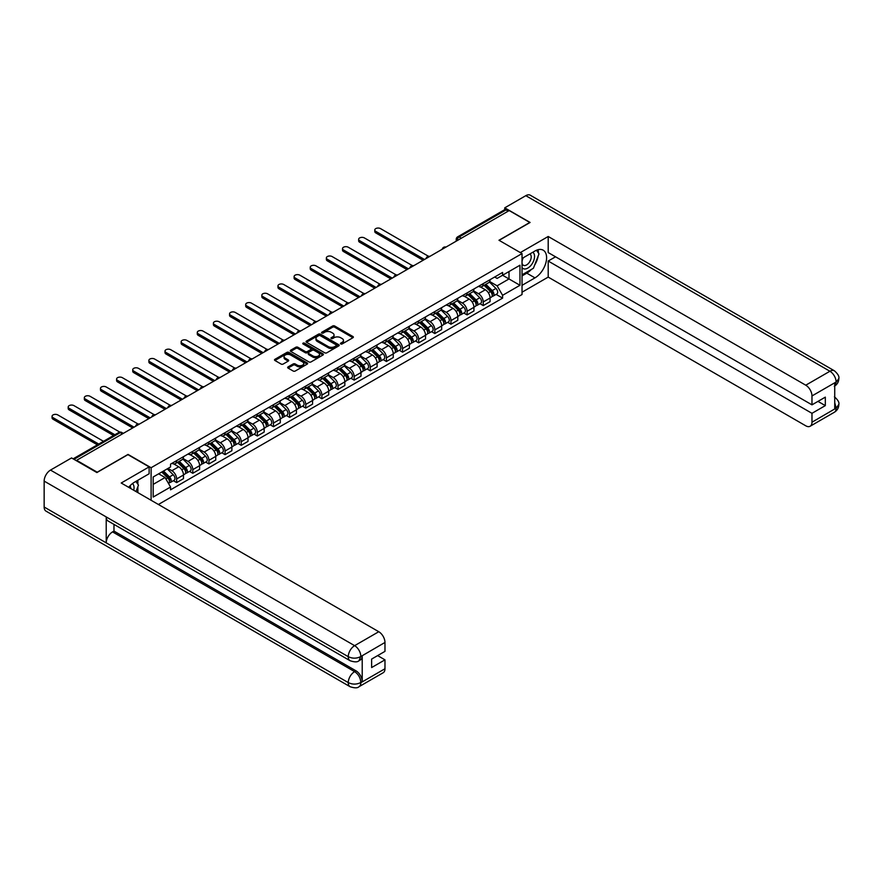 <?xml version="1.0" encoding="UTF-8"?>
<svg xmlns="http://www.w3.org/2000/svg" width="883" height="883" viewBox="0 0 883 883"><rect width="100%" height="100%" fill="white"/><g stroke="black" fill="none" stroke-linecap="round" stroke-linejoin="round"><path stroke-width="1.32" d="M340.739 343.94A1.004 0.585 0 0 0 342.163 343.94L352.946 337.714A1.435 0.828 0 0 0 353.366 337.129A1.435 0.828 0 0 0 352.946 336.544L334.668 325.993A1.435 0.828 0 0 0 332.637 325.993L321.854 332.218A1.004 0.585 0 0 0 323.277 333.046L324.668 332.24A4.592 2.649 0 0 1 331.169 332.24L332.692 333.112A4.592 2.649 0 0 1 334.039 334.988A4.592 2.649 0 0 1 332.692 336.864L331.291 337.67A1.004 0.585 0 0 0 332.714 338.498L334.116 337.692A4.592 2.649 0 0 1 340.606 337.692L342.129 338.564A4.592 2.649 0 0 1 343.476 340.441A4.592 2.649 0 0 1 342.129 342.317L340.739 343.123A1.004 0.585 0 0 0 340.739 343.94L340.739 343.123M288.068 366.909A1.435 0.828 0 0 0 287.648 367.494A1.435 0.828 0 0 0 288.068 368.079L293.189 371.037A1.435 0.828 0 0 0 295.22 371.037L307.207 364.127A1.435 0.828 0 0 0 307.626 363.542A1.435 0.828 0 0 0 307.207 362.957L288.929 352.405A1.435 0.828 0 0 0 286.898 352.405L274.922 359.315A1.435 0.828 0 0 0 274.503 359.9A1.435 0.828 0 0 0 274.922 360.485L281.114 364.061A1.435 0.828 0 0 0 283.145 364.061L288.266 361.103A1.435 0.828 0 0 0 288.686 360.518A1.435 0.828 0 0 0 288.266 359.933L285.198 358.156A3.841 2.219 0 0 1 284.072 356.589A3.841 2.219 0 0 1 286.445 354.547A3.841 2.219 0 0 1 290.628 355.021L302.659 361.975A3.841 2.219 0 0 1 303.785 363.542A3.841 2.219 0 0 1 301.412 365.584A3.841 2.219 0 0 1 297.229 365.109L295.22 363.951A1.435 0.828 0 0 0 293.189 363.951L288.068 366.909L288.068 368.079L293.189 365.143L293.189 363.951M151.103 467.725L128.035 454.414L97.218 472.206L76.633 460.319L509.204 210.573L529.789 222.461L498.972 240.253L522.03 253.576L151.103 467.725L151.103 500.275M324.767 352.814A1.435 0.828 0 0 0 326.798 352.814L338.785 345.893A1.435 0.828 0 0 0 339.204 345.308A1.435 0.828 0 0 0 338.785 344.723L320.507 334.171A1.435 0.828 0 0 0 318.476 334.171L306.489 341.092A1.435 0.828 0 0 0 306.07 341.677A1.435 0.828 0 0 0 306.489 342.262L324.767 352.814M303.399 344.16A1.004 0.585 0 0 1 304.414 344.304L304.414 343.112L322.99 353.84A1.435 0.828 0 0 1 323.41 354.425A1.435 0.828 0 0 1 322.99 355.01L311.015 361.931A1.435 0.828 0 0 1 308.984 361.931L290.706 351.379L295.838 348.432L295.838 347.24L290.706 350.198A1.435 0.828 0 0 0 290.286 350.794A1.435 0.828 0 0 0 290.706 351.379L290.706 350.198M295.838 348.432A1.435 0.828 0 0 1 297.869 348.432L297.869 347.24A1.435 0.828 0 0 0 295.838 347.24M297.869 347.24L305.275 351.522A1.435 0.828 0 0 0 307.306 351.522L310.706 349.558A1.435 0.828 0 0 0 311.125 348.973A1.435 0.828 0 0 0 310.706 348.388L302.99 343.929A1.004 0.585 0 0 1 304.414 343.112M158.399 504.48L522.03 294.536L522.03 253.576M461.312 238.222L459.149 236.975A2.925 1.689 60 0 0 457.681 236.821L504.535 209.768A2.925 1.689 60 0 1 506.003 209.922L459.149 236.975A2.925 1.689 120 0 0 457.074 240.551L457.074 240.673M508.178 211.169L506.003 209.922M483.244 283.609A6.733 3.885 60 0 1 481.853 286.633L488.674 282.692A6.733 3.885 -120 0 0 490.076 279.668M473.553 290.86L478.487 293.708A6.733 3.885 60 0 1 483.244 301.942L490.076 298.001A6.733 3.885 -120 0 0 485.319 289.767L480.429 286.942M490.076 298.001L490.076 301.644L483.244 305.584L479.977 303.697M481.853 286.633A6.733 3.885 60 0 1 478.542 286.324M483.244 301.942L483.244 305.584M467.107 292.924A6.733 3.885 60 0 1 465.716 295.948L472.537 292.008A6.733 3.885 -120 0 0 473.939 288.984M463.84 313.012L467.107 314.9L473.939 310.959L473.939 307.317A6.733 3.885 -120 0 0 469.182 299.083L464.292 296.258M465.716 295.948A6.733 3.885 60 0 1 462.405 295.639M457.416 300.176L462.35 303.024A6.733 3.885 60 0 1 467.107 311.257L467.107 314.9M450.97 302.24A6.733 3.885 60 0 1 449.579 305.264L456.401 301.324A6.733 3.885 -120 0 0 457.802 298.299M447.703 322.328L450.97 324.216L457.802 320.275L457.802 316.633A6.733 3.885 -120 0 0 453.045 308.399L448.156 305.573M449.579 305.264A6.733 3.885 60 0 1 446.268 304.955M441.279 309.491L446.213 312.339A6.733 3.885 60 0 1 450.97 320.573L450.97 324.216M434.833 311.556A6.733 3.885 60 0 1 433.443 314.58L440.264 310.639A6.733 3.885 -120 0 0 441.666 307.615M431.566 331.644L434.833 333.542L441.666 329.591L441.666 325.948A6.733 3.885 -120 0 0 436.908 317.714L432.019 314.889M433.443 314.58A6.733 3.885 60 0 1 430.131 314.282M425.142 318.807L430.076 321.655A6.733 3.885 60 0 1 434.833 329.889L434.833 333.542M418.697 320.871A6.733 3.885 60 0 1 417.306 323.895L424.138 319.955A6.733 3.885 -120 0 0 425.529 316.931M415.429 340.959L418.697 342.858L425.529 338.906L425.529 335.264A6.733 3.885 -120 0 0 420.772 327.03L415.882 324.204M417.306 323.895A6.733 3.885 60 0 1 413.995 323.597M409.006 328.123L413.939 330.97A6.733 3.885 60 0 1 418.697 339.215L418.697 342.858M402.56 330.187A6.733 3.885 60 0 1 401.169 333.211L408.001 329.271A6.733 3.885 -120 0 0 409.392 326.246M399.293 350.275L402.56 352.174L409.392 348.233L409.392 344.58A6.733 3.885 -120 0 0 404.635 336.346L399.745 333.52M401.169 333.211A6.733 3.885 60 0 1 397.858 332.913M392.869 337.438L397.803 340.286A6.733 3.885 60 0 1 402.56 348.531L402.56 352.174M386.423 339.514A6.733 3.885 60 0 1 385.032 342.527L391.864 338.586A6.733 3.885 -120 0 0 393.255 335.562M383.156 359.591L386.423 361.489L393.255 357.549L393.255 353.906A6.733 3.885 -120 0 0 388.498 345.661L383.608 342.836M385.032 342.527A6.733 3.885 60 0 1 381.721 342.229M376.743 346.754L381.666 349.602A6.733 3.885 60 0 1 386.423 357.847L386.423 361.489M370.286 348.829A6.733 3.885 60 0 1 368.895 351.842L375.728 347.902A6.733 3.885 -120 0 0 377.118 344.878M367.019 368.906L370.286 370.805L377.118 366.864L377.118 363.222A6.733 3.885 -120 0 0 372.361 354.977L367.471 352.151M368.895 351.842A6.733 3.885 60 0 1 365.584 351.544M360.606 356.07L365.529 358.917A6.733 3.885 60 0 1 370.286 367.162L370.286 370.805M354.149 358.145A6.733 3.885 60 0 1 352.759 361.158L359.591 357.218A6.733 3.885 -120 0 0 360.981 354.204M350.882 378.233L354.149 380.12L360.981 376.18L360.981 372.538A6.733 3.885 -120 0 0 356.224 364.293L351.335 361.467M352.759 361.158A6.733 3.885 60 0 1 349.447 360.86M344.469 365.385L349.392 368.233A6.733 3.885 60 0 1 354.149 376.478L354.149 380.12M338.012 367.46A6.733 3.885 60 0 1 336.622 370.474L343.454 366.533A6.733 3.885 -120 0 0 344.845 363.52M334.745 387.549L338.012 389.436L344.845 385.496L344.845 381.853A6.733 3.885 -120 0 0 340.087 373.608L335.198 370.783M336.622 370.474A6.733 3.885 60 0 1 333.31 370.176M328.333 374.701L333.255 377.549A6.733 3.885 60 0 1 338.012 385.794L338.012 389.436M321.887 376.776A6.733 3.885 60 0 1 320.485 379.789L327.317 375.849A6.733 3.885 -120 0 0 328.708 372.836M318.608 396.864L321.887 398.752L328.708 394.811L328.708 391.169A6.733 3.885 -120 0 0 323.951 382.924L319.061 380.098M320.485 379.789A6.733 3.885 60 0 1 317.174 379.491M312.196 384.017L317.118 386.864A6.733 3.885 60 0 1 321.887 395.109L321.887 398.752M305.75 386.092A6.733 3.885 60 0 1 304.348 389.105L311.18 385.165A6.733 3.885 -120 0 0 312.571 382.151M302.472 406.18L305.75 408.067L312.571 404.127L312.571 400.485A6.733 3.885 -120 0 0 307.814 392.24L302.924 389.425M304.348 389.105A6.733 3.885 60 0 1 301.037 388.807M296.059 393.332L300.982 396.18A6.733 3.885 60 0 1 305.75 404.425L305.75 408.067M289.613 395.407A6.733 3.885 60 0 1 288.211 398.432L295.043 394.48A6.733 3.885 -120 0 0 296.434 391.467M286.335 415.496L289.613 417.383L296.434 413.443L296.434 409.8A6.733 3.885 -120 0 0 291.677 401.555L286.787 398.741M288.211 398.432A6.733 3.885 60 0 1 284.9 398.123M279.922 402.648L284.856 405.496A6.733 3.885 60 0 1 289.613 413.741L289.613 417.383M273.476 404.723A6.733 3.885 60 0 1 272.074 407.747L278.907 403.796A6.733 3.885 -120 0 0 280.297 400.783M270.198 424.811L273.476 426.699L280.297 422.758L280.297 419.116A6.733 3.885 -120 0 0 275.54 410.871L270.651 408.056M272.074 407.747A6.733 3.885 60 0 1 268.763 407.438M263.785 411.964L268.719 414.811A6.733 3.885 60 0 1 273.476 423.056L273.476 426.699M257.339 414.039A6.733 3.885 60 0 1 255.938 417.063L262.77 413.123A6.733 3.885 -120 0 0 264.16 410.098M254.061 434.127L257.339 436.014L264.16 432.074L264.16 428.432A6.733 3.885 -120 0 0 259.403 420.187L254.514 417.372M255.938 417.063A6.733 3.885 60 0 1 252.626 416.754M247.648 421.279L252.582 424.127A6.733 3.885 60 0 1 257.339 432.372L257.339 436.014M241.202 423.354A6.733 3.885 60 0 1 239.801 426.379L246.633 422.438A6.733 3.885 -120 0 0 248.024 419.414M237.924 443.443L241.202 445.33L248.024 441.39L248.024 437.747A6.733 3.885 -120 0 0 243.267 429.502L238.377 426.688M239.801 426.379A6.733 3.885 60 0 1 236.489 426.07M231.512 430.606L236.445 433.443A6.733 3.885 60 0 1 241.202 441.688L241.202 445.33M225.066 432.67A6.733 3.885 60 0 1 223.675 435.694L230.496 431.754A6.733 3.885 -120 0 0 231.887 428.73M221.788 452.758L225.066 454.646L231.887 450.705L231.887 447.063A6.733 3.885 -120 0 0 227.13 438.818L222.251 436.003M223.675 435.694A6.733 3.885 60 0 1 220.353 435.385M215.375 439.922L220.309 442.758A6.733 3.885 60 0 1 225.066 451.003L225.066 454.646M208.929 441.986A6.733 3.885 60 0 1 207.538 445.01L214.359 441.07A6.733 3.885 -120 0 0 215.75 438.045M205.651 462.074L208.929 463.961L215.75 460.021L215.75 456.379A6.733 3.885 -120 0 0 210.993 448.134L206.114 445.319M207.538 445.01A6.733 3.885 60 0 1 204.216 444.701M199.238 449.237L204.172 452.085A6.733 3.885 60 0 1 208.929 460.319L208.929 463.961M192.792 451.301A6.733 3.885 60 0 1 191.401 454.326L198.222 450.385A6.733 3.885 -120 0 0 199.613 447.361M189.514 471.39L192.792 473.277L199.613 469.337L199.613 465.694A6.733 3.885 -120 0 0 194.856 457.449L189.977 454.635M191.401 454.326A6.733 3.885 60 0 1 188.079 454.017M183.101 458.553L188.035 461.401A6.733 3.885 60 0 1 192.792 469.635L192.792 473.277M176.655 460.617A6.733 3.885 60 0 1 175.264 463.641L182.086 459.701A6.733 3.885 -120 0 0 183.476 456.677M173.377 480.705L176.655 482.593L183.476 478.652L183.476 475.01A6.733 3.885 -120 0 0 178.719 466.776L173.841 463.95M175.264 463.641A6.733 3.885 60 0 1 171.953 463.332M167.969 468.443L171.898 470.716A6.733 3.885 60 0 1 176.655 478.95L176.655 482.593M494.679 277.008L497.107 278.41L519.966 265.22L509.005 271.545L509.005 278.951L497.107 285.816L489.69 281.545M153.178 484.392L165.066 477.515L170.551 487.019L153.178 497.052L153.178 476.986L170.551 466.952L170.551 464.138L502.593 272.439L502.593 275.253L519.966 285.286L502.593 295.319L497.107 285.816M519.966 265.22L519.966 285.286M170.551 487.019L170.551 489.822L502.593 298.123L502.593 295.319M165.066 477.515L158.653 473.818M496.103 294.381L502.593 298.123M341.136 344.083L342.129 343.509A4.592 2.649 0 0 0 343.476 341.633L343.476 340.441M334.039 334.988L334.039 336.18A4.592 2.649 0 0 1 332.692 338.057L331.699 338.631M352.924 337.725L334.668 327.185A1.435 0.828 0 0 0 332.637 327.185L322.251 333.189M338.763 345.904L320.507 335.363A1.435 0.828 0 0 0 318.476 335.363L306.511 342.273L306.489 341.092M336.246 345.717A1.004 0.585 0 0 0 336.246 344.9L320.198 335.639A1.004 0.585 0 0 0 318.785 335.639L317.306 336.489A4.592 2.649 0 0 0 315.959 338.366A4.592 2.649 0 0 0 317.306 340.242L328.277 346.566A4.592 2.649 0 0 0 334.767 346.566L336.246 345.717L336.246 346.909A1.004 0.585 0 0 0 336.533 346.5L336.533 345.308M315.959 338.366L315.959 339.558A4.592 2.649 0 0 0 317.306 341.434L317.306 340.242M336.246 346.909L334.767 347.759A4.592 2.649 0 0 1 328.277 347.759L317.306 341.434M297.869 348.432L305.275 352.714A1.435 0.828 0 0 0 307.306 352.714L310.706 350.75A1.435 0.828 0 0 0 311.125 350.165L311.125 348.973M304.414 344.304L322.979 355.021M312.968 355.959A3.841 2.219 0 0 0 317.152 356.445A3.841 2.219 0 0 0 319.525 354.392A3.841 2.219 0 0 0 318.399 352.825L314.16 350.374A1.435 0.828 0 0 0 312.129 350.374L308.73 352.339A1.435 0.828 0 0 0 308.31 352.924A1.435 0.828 0 0 0 308.73 353.509L312.968 355.959L312.968 357.151A3.841 2.219 0 0 0 317.152 357.637A3.841 2.219 0 0 0 319.525 355.584L319.525 354.392M308.31 352.924L308.31 354.127A1.435 0.828 0 0 0 308.73 354.712L308.73 353.509M312.968 357.151L308.73 354.712M303.785 363.542L303.785 364.734A3.841 2.219 0 0 1 301.412 366.776A3.841 2.219 0 0 1 297.229 366.302L295.22 365.143A1.435 0.828 0 0 0 293.189 365.143M284.072 356.589L284.072 357.792A3.841 2.219 0 0 0 285.198 359.359L285.198 358.156M288.266 359.933L288.266 361.103L285.198 359.359M307.185 364.138L288.929 353.597A1.435 0.828 0 0 0 286.898 353.597L274.933 360.496L274.922 359.315M484.116 285.33L490.473 291.6A3.653 2.108 60 0 1 491.434 297.085L490.065 297.869M485.385 286.578L488.078 288.134M428.487 256.291L380.529 228.609A3.366 1.943 -0 0 0 376.864 228.189A3.366 1.943 -0 0 0 374.789 229.988A3.366 1.943 -0 0 0 375.772 231.357L424.491 259.481M484.822 284.922L491.776 291.787A1.755 1.015 60 0 1 492.239 294.414A1.755 1.015 60 0 1 492.085 294.481M485.871 284.315L492.228 290.584A3.653 2.108 60 0 1 493.189 296.07A3.653 2.108 60 0 1 492.085 296.18M489.425 281.997L495.948 288.432A3.653 2.108 60 0 1 496.919 293.918L493.189 296.07M423.145 260.264L375.772 232.913A3.366 1.943 180 0 1 374.789 231.534L374.789 229.988M467.979 294.646L474.337 300.915A3.653 2.108 60 0 1 475.297 306.401L473.939 307.185M469.248 295.893L471.941 297.45M412.35 265.606L364.392 237.924A3.366 1.943 -0 0 0 360.728 237.505A3.366 1.943 -0 0 0 358.653 239.304A3.366 1.943 -0 0 0 359.635 240.673L408.354 268.796M468.685 294.238L475.639 301.103A1.755 1.015 60 0 1 476.103 303.73A1.755 1.015 60 0 1 475.948 303.796M469.734 293.631L476.092 299.9A3.653 2.108 60 0 1 477.052 305.386A3.653 2.108 60 0 1 475.948 305.496M473.288 291.313L479.811 297.748A3.653 2.108 60 0 1 480.782 303.233L477.052 305.386M407.008 269.58L359.635 242.229A3.366 1.943 180 0 1 358.653 240.849L358.653 239.304M451.842 303.962L458.2 310.231A3.653 2.108 60 0 1 459.16 315.717L457.802 316.5M453.111 305.209L455.805 306.765M396.213 274.933L348.255 247.24A3.366 1.943 -0 0 0 344.591 246.821A3.366 1.943 -0 0 0 342.516 248.62A3.366 1.943 -0 0 0 343.498 249.988L392.218 278.112M452.549 303.553L459.502 310.419A1.755 1.015 60 0 1 459.966 313.046A1.755 1.015 60 0 1 459.811 313.112M453.597 302.946L459.955 309.216A3.653 2.108 60 0 1 460.926 314.701A3.653 2.108 60 0 1 459.811 314.812M457.151 300.628L463.674 307.063A3.653 2.108 60 0 1 464.646 312.549L460.926 314.701M390.871 278.896L343.498 251.545A3.366 1.943 180 0 1 342.516 250.165L342.516 248.62M531.356 269.447A16.457 9.503 120 0 1 526.798 273.156L534.966 277.88A16.457 9.503 120 0 0 545.716 263.377A16.457 9.503 120 0 0 543.188 250.187A16.457 9.503 120 0 0 534.966 251.004L522.03 258.465M534.966 277.88L522.03 285.341M522.03 292.207L548.2 277.096L548.2 261.037L811.974 413.321L811.974 422.217L836.278 408.056L834.733 408.785L834.733 383.101L836.124 381.997L811.974 395.948A8.775 5.066 -120 0 0 805.76 385.198L829.921 371.246L525.804 195.673L504.756 207.825L530.098 222.461L499.127 240.342M555.55 256.798L548.2 261.037M817.967 401.379L825.318 405.617L825.318 397.14L811.974 404.844L548.2 252.56L548.2 236.489L805.76 385.198M520.33 252.582L548.2 236.489M548.2 277.096L805.76 425.805A8.775 5.066 -120 0 0 810.153 426.235A8.775 5.066 -120 0 0 811.974 422.217M525.804 195.673A8.996 5.199 -60 0 1 530.308 195.231L834.413 370.805A8.996 5.199 -60 0 0 829.921 371.246A8.775 5.066 60 0 1 836.124 381.997M504.756 209.679L504.756 207.825M811.974 404.844L811.974 395.948M825.318 405.617L811.974 413.321M534.623 265.143A16.457 9.503 120 0 0 538.166 256.015M538.431 253.068A16.457 9.503 120 0 0 538.023 249.712M526.798 273.156L522.03 275.904M834.733 402.637L836.124 407.979M834.413 396.787C837.945 399.955 839.424 402.493 838.85 404.392L836.289 408.056M834.413 370.805C837.945 373.951 839.424 376.511 838.85 378.476L836.278 382.085M350.121 660.738A8.996 5.199 -60 0 1 348.255 656.676C352.394 658.663 356.533 658.652 360.661 656.632L359.006 660.727C357.538 662.217 354.58 662.228 350.121 660.738L108.079 520.992A8.996 5.199 -60 0 1 106.214 516.93L44.15 481.103A8.996 5.199 -60 0 1 50.508 470.087L71.556 457.935L96.898 472.56L127.936 454.646L149.139 466.886L149.139 473.763L134.448 482.239A16.457 9.503 120 0 0 128.686 487.328M149.139 466.886L121.214 483.012L378.774 631.72A8.775 5.066 60 0 1 384.977 642.46L384.977 651.367L371.633 659.071L371.633 667.548L384.977 659.844L384.977 668.74A8.775 5.066 60 0 1 383.156 672.758L359.006 686.709A8.775 5.066 -120 0 0 360.827 682.691L384.977 668.74M137.505 492.416L140.971 494.425M137.869 492.206L137.869 486.699M137.869 484.226L137.869 480.264M359.006 686.709C357.604 688.188 354.646 688.199 350.121 686.72L46.015 511.136A8.996 5.199 -60 0 1 44.15 507.019L106.214 542.857A8.996 5.199 -60 0 1 112.571 531.897L354.624 671.643L356.015 670.837A8.775 5.066 60 0 1 362.218 681.577L362.218 655.903A8.775 5.066 60 0 1 360.407 659.921L359.006 660.727M44.15 481.103L44.15 507.019M50.508 470.087L354.624 645.661A8.996 5.199 -60 0 0 348.255 656.676L106.214 516.93L106.214 542.857L348.255 682.592C352.383 684.59 356.522 684.59 360.672 682.592L360.827 682.691M384.977 659.844L377.637 655.605M113.973 524.392L113.973 531.091L356.015 670.837M113.973 531.091L112.571 531.897M522.03 267.604A9.503 5.486 120 0 0 529.59 266.787A9.503 5.486 120 0 0 534.546 256.434A9.503 5.486 120 0 0 532.824 252.24M522.835 258.013A9.503 5.486 120 0 0 522.03 259.723M522.03 262.902A6.512 3.764 120 0 0 523.343 265.253A6.512 3.764 120 0 0 528.365 263.509A6.512 3.764 120 0 0 531.202 256.953A6.512 3.764 120 0 0 529.855 253.973A6.512 3.764 120 0 0 529.833 253.962M523.365 257.704A6.512 3.764 120 0 0 522.03 261.6M536.456 250.253L538.994 253.874L533.409 268.266L522.239 274.712M133.719 490.231A9.503 5.486 120 0 0 134.039 487.67A9.503 5.486 120 0 0 132.461 483.586M130.684 488.487A6.512 3.764 120 0 0 130.695 488.189A6.512 3.764 120 0 0 130.022 485.805M135.883 481.412L138.476 485.109L135.982 491.544M435.705 313.277L442.063 319.547A3.653 2.108 60 0 1 443.023 325.032L441.666 325.816M436.975 314.525L439.668 316.081M380.076 284.249L332.118 256.556A3.366 1.943 -0 0 0 328.454 256.136A3.366 1.943 -0 0 0 326.379 257.935A3.366 1.943 -0 0 0 327.361 259.304L376.081 287.428M436.412 312.869L443.365 319.734A1.755 1.015 60 0 1 443.829 322.361A1.755 1.015 60 0 1 443.674 322.427M437.46 312.262L443.818 318.531A3.653 2.108 60 0 1 444.789 324.017A3.653 2.108 60 0 1 443.674 324.127M441.025 309.944L447.549 316.379A3.653 2.108 60 0 1 448.509 321.865L444.789 324.017M374.734 288.211L327.361 260.86A3.366 1.943 180 0 1 326.379 259.481L326.379 257.935M419.568 322.593L425.926 328.862A3.653 2.108 60 0 1 426.886 334.348L425.529 335.132M420.838 323.84L423.531 325.397M363.939 293.564L315.982 265.871A3.366 1.943 -0 0 0 312.317 265.452A3.366 1.943 -0 0 0 310.242 267.251A3.366 1.943 -0 0 0 311.224 268.62L359.944 296.754M420.275 322.185L427.229 329.05A1.755 1.015 60 0 1 427.692 331.688A1.755 1.015 60 0 1 427.538 331.743M421.323 321.578L427.681 327.847A3.653 2.108 60 0 1 428.652 333.332A3.653 2.108 60 0 1 427.549 333.443M424.889 319.26L431.412 325.695A3.653 2.108 60 0 1 432.372 331.18L428.652 333.332M358.597 297.527L311.224 270.176A3.366 1.943 180 0 1 310.242 268.796L310.242 267.251M403.432 331.909L409.789 338.178A3.653 2.108 60 0 1 410.75 343.664L409.392 344.447M404.701 333.156L407.394 334.712M347.803 302.88L299.845 275.187A3.366 1.943 -0 0 0 296.18 274.768A3.366 1.943 -0 0 0 294.105 276.567A3.366 1.943 -0 0 0 295.088 277.935L343.807 306.07M404.138 331.5L411.103 338.366A1.755 1.015 60 0 1 411.555 341.004A1.755 1.015 60 0 1 411.401 341.059M405.187 330.893L411.544 337.163A3.653 2.108 60 0 1 412.516 342.648A3.653 2.108 60 0 1 411.412 342.759M408.752 328.575L415.275 335.01A3.653 2.108 60 0 1 416.235 340.496L412.516 342.648M342.461 306.843L295.088 279.492A3.366 1.943 180 0 1 294.105 278.112L294.105 276.567M387.295 341.224L393.652 347.494A3.653 2.108 60 0 1 394.613 352.979L393.255 353.763M388.564 342.472L391.257 344.028M331.666 312.196L283.708 284.503A3.366 1.943 -0 0 0 280.043 284.083A3.366 1.943 -0 0 0 277.968 285.882A3.366 1.943 -0 0 0 278.951 287.251L327.67 315.386M388.001 340.816L394.966 347.681A1.755 1.015 60 0 1 395.429 350.319A1.755 1.015 60 0 1 395.264 350.374M389.05 340.209L395.407 346.478A3.653 2.108 60 0 1 396.379 351.964A3.653 2.108 60 0 1 395.275 352.074M392.615 337.891L399.138 344.326A3.653 2.108 60 0 1 400.098 349.811L396.379 351.964M326.324 316.158L278.951 288.807A3.366 1.943 180 0 1 277.968 287.439L277.968 285.882M371.158 350.54L377.516 356.809A3.653 2.108 60 0 1 378.476 362.295L377.118 363.079M372.427 351.787L375.12 353.343M315.529 321.511L267.571 293.818A3.366 1.943 -0 0 0 263.907 293.399A3.366 1.943 -0 0 0 261.832 295.198A3.366 1.943 -0 0 0 262.814 296.567L311.533 324.701M371.864 350.132L378.829 356.997A1.755 1.015 60 0 1 379.293 359.635A1.755 1.015 60 0 1 379.127 359.69M372.913 349.525L379.271 355.794A3.653 2.108 60 0 1 380.242 361.279A3.653 2.108 60 0 1 379.138 361.401M376.478 347.207L383.001 353.641A3.653 2.108 60 0 1 383.962 359.127L380.242 361.279M310.198 325.474L262.814 298.123A3.366 1.943 180 0 1 261.832 296.754L261.832 295.198M355.021 359.856L361.379 366.125A3.653 2.108 60 0 1 362.339 371.611L360.981 372.394M356.291 361.103L358.984 362.659M299.392 330.827L251.445 303.145A3.366 1.943 -0 0 0 247.77 302.714A3.366 1.943 -0 0 0 245.695 304.514A3.366 1.943 -0 0 0 246.677 305.882L295.397 334.017M355.728 359.447L362.692 366.313A1.755 1.015 60 0 1 363.156 368.951A1.755 1.015 60 0 1 362.99 369.017M356.776 358.84L363.134 365.109A3.653 2.108 60 0 1 364.105 370.595A3.653 2.108 60 0 1 363.001 370.717M360.341 356.522L366.864 362.957A3.653 2.108 60 0 1 367.825 368.443L364.105 370.595M294.061 334.789L246.677 307.439A3.366 1.943 180 0 1 245.695 306.07L245.695 304.514M338.884 369.171L345.242 375.441A3.653 2.108 60 0 1 346.202 380.926L344.845 381.71M340.154 370.419L342.847 371.975M283.255 340.143L235.308 312.461A3.366 1.943 -0 0 0 231.633 312.03A3.366 1.943 -0 0 0 229.558 313.829A3.366 1.943 -0 0 0 230.54 315.198L279.26 343.332M339.591 368.763L346.555 375.628A1.755 1.015 60 0 1 347.019 378.266A1.755 1.015 60 0 1 346.853 378.332M340.639 368.156L346.997 374.425A3.653 2.108 60 0 1 347.968 379.911A3.653 2.108 60 0 1 346.864 380.032M344.204 365.838L350.728 372.273A3.653 2.108 60 0 1 351.688 377.758L347.968 379.911M277.924 344.105L230.54 316.754A3.366 1.943 180 0 1 229.558 315.386L229.558 313.829M322.748 378.487L329.105 384.756A3.653 2.108 60 0 1 330.076 390.242L328.708 391.026M324.017 379.734L326.71 381.29M267.119 349.458L219.172 321.776A3.366 1.943 -0 0 0 215.496 321.346A3.366 1.943 -0 0 0 213.421 323.145A3.366 1.943 -0 0 0 214.414 324.525L263.123 352.648M323.454 378.079L330.419 384.944A1.755 1.015 60 0 1 330.882 387.582A1.755 1.015 60 0 1 330.717 387.648M324.514 377.471L330.86 383.741A3.653 2.108 60 0 1 331.831 389.226A3.653 2.108 60 0 1 330.728 389.348M328.068 375.154L334.591 381.599A3.653 2.108 60 0 1 335.551 387.074L331.831 389.226M261.787 353.421L214.414 326.07A3.366 1.943 180 0 1 213.421 324.701L213.421 323.145M306.611 387.803L312.968 394.072A3.653 2.108 60 0 1 313.94 399.558L312.571 400.341M307.88 389.05L310.573 390.606M250.982 358.774L203.035 331.092A3.366 1.943 -0 0 0 199.359 330.672A3.366 1.943 -0 0 0 197.284 332.461A3.366 1.943 -0 0 0 198.278 333.84L246.997 361.964M307.317 387.394L314.282 394.26A1.755 1.015 60 0 1 314.745 396.897A1.755 1.015 60 0 1 314.58 396.964M308.377 386.787L314.723 393.056A3.653 2.108 60 0 1 315.695 398.542A3.653 2.108 60 0 1 314.591 398.663M311.931 384.48L318.454 390.915A3.653 2.108 60 0 1 319.414 396.39L315.695 398.542M245.651 362.736L198.278 335.385A3.366 1.943 180 0 1 197.284 334.017L197.284 332.461M290.474 397.118L296.831 403.388A3.653 2.108 60 0 1 297.803 408.873L296.434 409.668M291.743 398.376L294.436 399.922M234.845 368.09L186.898 340.408A3.366 1.943 -0 0 0 183.222 339.988A3.366 1.943 -0 0 0 181.147 341.776A3.366 1.943 -0 0 0 182.141 343.156L230.86 371.279M291.18 396.71L298.145 403.586A1.755 1.015 60 0 1 298.609 406.213A1.755 1.015 60 0 1 298.443 406.279M292.24 396.103L298.597 402.372A3.653 2.108 60 0 1 299.558 407.858A3.653 2.108 60 0 1 298.454 407.979M295.794 393.796L302.317 400.231A3.653 2.108 60 0 1 303.277 405.705L299.558 407.858M229.514 372.052L182.141 344.701A3.366 1.943 180 0 1 181.147 343.332L181.147 341.776M274.337 406.434L280.695 412.703A3.653 2.108 60 0 1 281.666 418.189L280.297 418.984M275.606 407.692L278.3 409.248M218.708 377.405L170.761 349.723A3.366 1.943 -0 0 0 167.097 349.304A3.366 1.943 -0 0 0 165.011 351.092A3.366 1.943 -0 0 0 166.004 352.472L214.724 380.595M275.043 406.025L282.008 412.902A1.755 1.015 60 0 1 282.472 415.529A1.755 1.015 60 0 1 282.306 415.595M276.103 405.418L282.461 411.688A3.653 2.108 60 0 1 283.421 417.173A3.653 2.108 60 0 1 282.317 417.295M279.657 403.112L286.18 409.546A3.653 2.108 60 0 1 287.141 415.021L283.421 417.173M213.377 381.368L166.004 354.017A3.366 1.943 180 0 1 165.011 352.648L165.011 351.092M258.2 415.75L264.558 422.019A3.653 2.108 60 0 1 265.529 427.504L264.16 428.299M259.47 417.008L262.163 418.564M202.571 386.721L154.624 359.039A3.366 1.943 -0 0 0 150.96 358.619A3.366 1.943 -0 0 0 148.874 360.407A3.366 1.943 -0 0 0 149.867 361.787L198.587 389.911M258.907 415.341L265.871 422.217A1.755 1.015 60 0 1 266.335 424.844A1.755 1.015 60 0 1 266.169 424.911M259.966 414.734L266.324 421.014A3.653 2.108 60 0 1 267.284 426.489A3.653 2.108 60 0 1 266.18 426.61M263.52 412.427L270.043 418.862A3.653 2.108 60 0 1 271.004 424.337L267.284 426.489M197.24 390.683L149.867 363.332A3.366 1.943 180 0 1 148.874 361.964L148.874 360.407M242.063 425.065L248.421 431.346A3.653 2.108 60 0 1 249.392 436.82L248.024 437.615M243.333 426.323L246.026 427.88M186.434 396.037L138.488 368.354A3.366 1.943 -0 0 0 134.823 367.935A3.366 1.943 -0 0 0 132.737 369.723A3.366 1.943 -0 0 0 133.73 371.103L182.45 399.226M242.77 424.657L249.734 431.533A1.755 1.015 60 0 1 250.198 434.16A1.755 1.015 60 0 1 250.032 434.226M243.829 424.05L250.187 430.33A3.653 2.108 60 0 1 251.147 435.805A3.653 2.108 60 0 1 250.044 435.926M247.383 421.743L253.907 428.178A3.653 2.108 60 0 1 254.867 433.663L251.147 435.805M181.103 399.999L133.73 372.648A3.366 1.943 180 0 1 132.737 371.279L132.737 369.723M225.927 434.381L232.284 440.661A3.653 2.108 60 0 1 233.255 446.136L231.887 446.93M227.196 435.639L229.889 437.195M170.298 405.352L122.351 377.67A3.366 1.943 -0 0 0 118.686 377.251A3.366 1.943 -0 0 0 116.6 379.039A3.366 1.943 -0 0 0 117.594 380.418L166.313 408.542M226.633 433.983L233.598 440.849A1.755 1.015 60 0 1 234.061 443.476A1.755 1.015 60 0 1 233.896 443.542M227.693 433.365L234.05 439.646A3.653 2.108 60 0 1 235.01 445.12A3.653 2.108 60 0 1 233.907 445.242M231.247 431.059L237.77 437.493A3.653 2.108 60 0 1 238.73 442.979L235.01 445.12M164.966 409.326L117.594 381.964A3.366 1.943 180 0 1 116.6 380.595L116.6 379.039M209.801 443.696L216.147 449.977A3.653 2.108 60 0 1 217.119 455.451L215.75 456.246M211.059 444.955L213.763 446.511M154.172 414.668L106.214 386.986A3.366 1.943 -0 0 0 102.549 386.566A3.366 1.943 -0 0 0 100.474 388.354A3.366 1.943 -0 0 0 101.457 389.734L150.176 417.858M210.496 443.299L217.461 450.164A1.755 1.015 60 0 1 217.924 452.791A1.755 1.015 60 0 1 217.77 452.858M211.556 442.681L217.913 448.961A3.653 2.108 60 0 1 218.874 454.436A3.653 2.108 60 0 1 217.77 454.557M215.11 440.374L221.633 446.809A3.653 2.108 60 0 1 222.604 452.295L218.874 454.436M148.83 418.641L101.457 391.29A3.366 1.943 180 0 1 100.474 389.911L100.474 388.354M193.664 453.023L200.011 459.292A3.653 2.108 60 0 1 200.982 464.767L199.613 465.562M194.922 454.27L197.626 455.827M138.035 423.983L90.077 396.301A3.366 1.943 -0 0 0 86.413 395.882A3.366 1.943 -0 0 0 84.338 397.67A3.366 1.943 -0 0 0 85.32 399.05L134.039 427.173M194.359 452.615L201.324 459.48A1.755 1.015 60 0 1 201.788 462.107A1.755 1.015 60 0 1 201.633 462.173M195.419 452.008L201.777 458.277A3.653 2.108 60 0 1 202.737 463.752A3.653 2.108 60 0 1 201.633 463.873M198.973 449.69L205.496 456.125A3.653 2.108 60 0 1 206.467 461.61L202.737 463.752M132.693 427.957L85.32 400.606A3.366 1.943 180 0 1 84.338 399.226L84.338 397.67M177.527 462.339L183.885 468.608A3.653 2.108 60 0 1 184.845 474.094L183.476 474.877M178.785 463.586L181.49 465.142M119.823 432.107L73.94 405.617A3.366 1.943 -0 0 0 70.276 405.198A3.366 1.943 -0 0 0 68.201 406.997A3.366 1.943 -0 0 0 69.183 408.365L114.867 434.745M178.223 461.93L185.187 468.796A1.755 1.015 60 0 1 185.651 471.423A1.755 1.015 60 0 1 185.496 471.489M179.282 461.323L185.64 467.593A3.653 2.108 60 0 1 186.6 473.078A3.653 2.108 60 0 1 185.496 473.189M182.836 459.005L189.359 465.44A3.653 2.108 60 0 1 190.331 470.926L186.6 473.078M113.532 435.518L69.183 409.922A3.366 1.943 180 0 1 68.201 408.542L68.201 406.997M161.766 472.019L167.748 477.924A3.653 2.108 60 0 1 168.708 483.409L168.532 483.509M162.649 472.902L165.353 474.458M103.499 441.312L57.803 414.933A3.366 1.943 -0 0 0 54.139 414.513A3.366 1.943 -0 0 0 52.064 416.312A3.366 1.943 -0 0 0 53.046 417.681L98.73 444.061M162.472 471.621L169.05 478.111A1.755 1.015 60 0 1 169.514 480.738A1.755 1.015 60 0 1 169.359 480.805M163.521 471.003L169.503 476.908A3.653 2.108 60 0 1 170.463 482.394A3.653 2.108 60 0 1 169.359 482.504M167.251 468.862L173.223 474.756A3.653 2.108 60 0 1 174.194 480.242L170.463 482.394M97.395 444.833L53.046 419.237A3.366 1.943 180 0 1 52.064 417.858L52.064 416.312M457.173 240.618L457.074 240.551A2.925 1.689 0 0 1 456.213 239.359L456.213 241.169M192.792 469.635L199.613 465.694M208.929 460.319L215.75 456.379M225.066 451.003L231.887 447.063M241.202 441.688L248.024 437.747M257.339 432.372L264.16 428.432M273.476 423.056L280.297 419.116M289.613 413.741L296.434 409.8M305.75 404.425L312.571 400.485M321.887 395.109L328.708 391.169M338.012 385.794L344.845 381.853M354.149 376.478L360.981 372.538M370.286 367.162L377.118 363.222M386.423 357.847L393.255 353.906M402.56 348.531L409.392 344.58M418.697 339.215L425.529 335.264M434.833 329.889L441.666 325.948M450.97 320.573L457.802 316.633M467.107 311.257L473.939 307.317M176.655 478.95L183.476 475.01M171.898 470.716L178.719 466.776M188.035 461.401L194.856 457.449M204.172 452.085L210.993 448.134M220.309 442.758L227.13 438.818M236.445 433.443L243.267 429.502M252.582 424.127L259.403 420.187M268.719 414.811L275.54 410.871M284.856 405.496L291.677 401.555M300.982 396.18L307.814 392.24M317.118 386.864L323.951 382.924M333.255 377.549L340.087 373.608M349.392 368.233L356.224 364.293M365.529 358.917L372.361 354.977M381.666 349.602L388.498 345.661M397.803 340.286L404.635 336.346M413.939 330.97L420.772 327.03M430.076 321.655L436.908 317.714M446.213 312.339L453.045 308.399M462.35 303.024L469.182 299.083M478.487 293.708L485.319 289.767M445.727 247.229A2.925 1.689 120 0 0 444.425 247.968M429.591 256.545A2.925 1.689 120 0 0 428.299 257.284M413.454 265.86A2.925 1.689 120 0 0 412.162 266.611M397.317 275.176A2.925 1.689 120 0 0 396.026 275.926M381.18 284.492A2.925 1.689 120 0 0 379.889 285.242M365.043 293.807A2.925 1.689 120 0 0 363.752 294.558M348.906 303.123A2.925 1.689 120 0 0 347.615 303.873M332.77 312.439A2.925 1.689 120 0 0 331.478 313.189M316.633 321.754A2.925 1.689 120 0 0 315.341 322.505M300.496 331.07A2.925 1.689 120 0 0 299.205 331.82M284.359 340.385A2.925 1.689 120 0 0 283.068 341.136M268.222 349.701A2.925 1.689 120 0 0 266.931 350.452M252.085 359.017A2.925 1.689 120 0 0 250.794 359.767M235.949 368.343A2.925 1.689 120 0 0 234.657 369.083M219.812 377.659A2.925 1.689 120 0 0 218.52 378.399M203.675 386.975A2.925 1.689 120 0 0 202.384 387.714M187.538 396.29A2.925 1.689 120 0 0 186.247 397.03M171.401 405.606A2.925 1.689 120 0 0 170.11 406.346M155.265 414.922A2.925 1.689 120 0 0 153.973 415.661M139.128 424.237A2.925 1.689 120 0 0 137.836 424.977M122.45 433.862L120.276 432.615L73.995 459.337M123.311 433.365L121.744 432.471A2.925 1.689 120 0 0 120.276 432.615A2.925 1.689 60 0 0 118.819 432.471L73.134 458.84M342.129 343.509L342.129 342.317M331.291 338.498L331.291 337.67M332.692 338.057L332.692 336.864M321.854 333.046L321.854 332.218M332.637 327.185L332.637 325.993M334.668 327.185L334.668 325.993M352.946 337.714L352.946 336.544M318.476 335.363L318.476 334.171M320.507 335.363L320.507 334.171M338.785 345.893L338.785 344.723M328.277 347.759L328.277 346.566M334.767 347.759L334.767 346.566M305.275 352.714L305.275 351.522M307.306 352.714L307.306 351.522M310.706 350.75L310.706 349.558M322.99 355.01L322.99 353.84M295.22 365.143L295.22 363.951M297.229 366.302L297.229 365.109M286.898 353.597L286.898 352.405M288.929 353.597L288.929 352.405M307.207 364.127L307.207 362.957M490.473 291.6L488.365 292.814M492.604 293.62L491.952 293.995M495.948 288.432L492.228 290.584M375.772 232.913L375.772 231.357M474.337 300.915L472.228 302.129M476.467 302.935L475.816 303.31M479.811 297.748L476.092 299.9M359.635 242.229L359.635 240.673M458.2 310.231L456.092 311.445M460.33 312.251L459.679 312.626M463.674 307.063L459.955 309.216M343.498 251.545L343.498 249.988M838.85 404.425C838.751 407.869 837.239 410.485 834.303 412.295A8.775 5.066 -120 0 0 836.124 408.277M834.733 386.014L836.124 382.295M362.218 681.577L360.683 682.592M384.977 642.46L360.672 656.621M360.827 656.709L362.218 655.903M360.827 656.411A8.775 5.066 60 0 0 354.624 645.661L378.774 631.72M350.121 686.72A8.996 5.199 -60 0 1 348.255 682.592A8.996 5.199 -60 0 1 354.624 671.643C358.355 674.137 360.43 677.725 360.827 682.393M442.063 319.547L439.966 320.761M444.193 321.567L443.542 321.942M447.549 316.379L443.818 318.531M327.361 260.86L327.361 259.304M425.926 328.862L423.829 330.076M428.056 330.882L427.405 331.257M431.412 325.695L427.681 327.847M311.224 270.176L311.224 268.62M409.789 338.178L407.692 339.392M411.919 340.198L411.268 340.573M415.275 335.01L411.544 337.163M295.088 279.492L295.088 277.935M393.652 347.494L391.555 348.708M395.783 349.513L395.131 349.889M399.138 344.326L395.407 346.478M278.951 288.807L278.951 287.251M377.516 356.809L375.418 358.023M379.657 358.829L378.995 359.204M383.001 353.641L379.271 355.794M262.814 298.123L262.814 296.567M361.379 366.125L359.282 367.339M363.52 368.145L362.858 368.52M366.864 362.957L363.134 365.109M246.677 307.439L246.677 305.882M345.242 375.441L343.145 376.655M347.383 377.46L346.721 377.836M350.728 372.273L346.997 374.425M230.54 316.754L230.54 315.198M329.105 384.756L327.008 385.97M331.246 386.776L330.584 387.162M334.591 381.599L330.86 383.741M214.414 326.07L214.414 324.525M312.968 394.072L310.871 395.286M315.11 396.092L314.447 396.478M318.454 390.915L314.723 393.056M198.278 335.385L198.278 333.84M296.831 403.388L294.734 404.602M298.973 405.407L298.311 405.794M302.317 400.231L298.597 402.372M182.141 344.701L182.141 343.156M280.695 412.703L278.598 413.917M282.836 414.723L282.174 415.109M286.18 409.546L282.461 411.688M166.004 354.017L166.004 352.472M264.558 422.019L262.461 423.233M266.699 424.039L266.037 424.425M270.043 418.862L266.324 421.014M149.867 363.332L149.867 361.787M248.421 431.346L246.324 432.549M250.562 433.354L249.9 433.741M253.907 428.178L250.187 430.33M133.73 372.648L133.73 371.103M232.284 440.661L230.187 441.864M234.425 442.67L233.763 443.056M237.77 437.493L234.05 439.646M117.594 381.964L117.594 380.418M216.147 449.977L214.05 451.191M218.289 451.986L217.626 452.372M221.633 446.809L217.913 448.961M101.457 391.29L101.457 389.734M200.011 459.292L197.913 460.507M202.152 461.301L201.49 461.688M205.496 456.125L201.777 458.277M85.32 400.606L85.32 399.05M183.885 468.608L181.777 469.822M186.015 470.628L185.353 471.003M189.359 465.44L185.64 467.593M69.183 409.922L69.183 408.365M167.748 477.924L165.916 478.983M169.878 479.944L169.216 480.319M173.223 474.756L169.503 476.908M53.046 419.237L53.046 417.681M445.97 247.085A2.925 2.925 0 0 0 442.217 249.249M429.833 256.401A2.925 2.925 0 0 0 426.081 258.564M413.697 265.717A2.925 2.925 0 0 0 409.944 267.88M397.56 275.032A2.925 2.925 0 0 0 393.807 277.196M381.423 284.348A2.925 2.925 0 0 0 377.67 286.511M365.286 293.664A2.925 2.925 0 0 0 361.533 295.827M349.149 302.979A2.925 2.925 0 0 0 345.396 305.154M333.012 312.295A2.925 2.925 0 0 0 329.26 314.469M316.876 321.611A2.925 2.925 0 0 0 313.123 323.785M300.739 330.926A2.925 2.925 0 0 0 296.986 333.101M284.602 340.242A2.925 2.925 0 0 0 280.849 342.416M268.465 349.558A2.925 2.925 0 0 0 264.712 351.732M252.339 358.873A2.925 2.925 0 0 0 248.576 361.048M236.203 368.2A2.925 2.925 0 0 0 232.439 370.363M220.066 377.516A2.925 2.925 0 0 0 216.313 379.679M203.929 386.831A2.925 2.925 0 0 0 200.176 388.995M187.792 396.147A2.925 2.925 0 0 0 184.039 398.31M171.655 405.463A2.925 2.925 0 0 0 167.902 407.626M155.518 414.778A2.925 2.925 0 0 0 151.766 416.942M139.382 424.094A2.925 2.925 0 0 0 135.629 426.257M121.744 432.471A2.925 2.925 0 0 0 118.819 432.471M457.681 236.821A2.925 2.925 0 0 0 456.213 239.359M810.153 426.235L834.303 412.295M838.85 378.509C838.729 381.92 837.216 384.524 834.303 386.312"/></g></svg>

